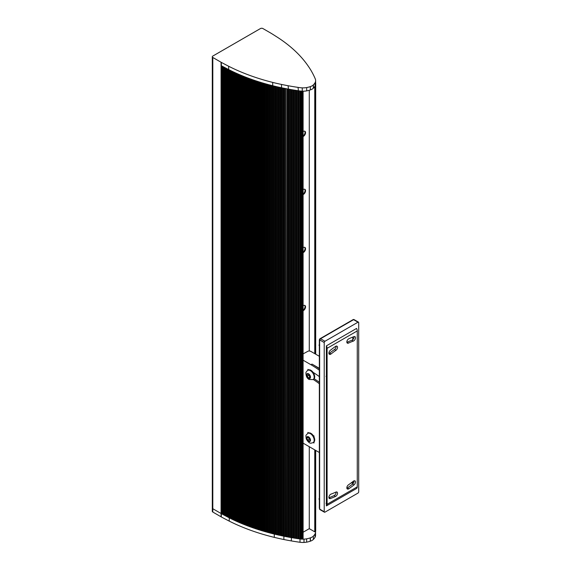 <?xml version="1.0" encoding="UTF-8"?>
<svg xmlns="http://www.w3.org/2000/svg" width="571" height="571" viewBox="0 0 571 571"><rect width="100%" height="100%" fill="white"/><g stroke="black" fill="none" stroke-linecap="round" stroke-linejoin="round"><path stroke-width="0.86" d="M309.282 446.715L309.282 528.667L303.101 532.236M309.282 90.254L309.282 351.015M303.101 131.608A3.048 1.763 -60 0 1 304.914 131.266A3.048 1.763 -60 0 1 305.321 133.899A3.048 1.763 -60 0 1 303.101 136.54M303.101 247.743A3.048 1.763 -60 0 1 304.914 247.4A3.048 1.763 -60 0 1 305.321 250.027A3.048 1.763 -60 0 1 303.101 252.667M303.101 189.672A3.048 1.763 -60 0 1 304.914 189.336A3.048 1.763 -60 0 1 305.321 191.963A3.048 1.763 -60 0 1 303.101 194.604M303.101 305.806A3.048 1.763 -60 0 1 304.914 305.464A3.048 1.763 -60 0 1 305.321 308.09A3.048 1.763 -60 0 1 303.101 310.738M319.339 356.297L310.931 351.443A2.541 1.463 180 0 0 308.212 351.115L303.101 353.892M212.805 507.319A1.727 0.999 -0 0 0 212.805 508.725L221.063 513.493A167.196 96.528 -0 0 0 221.312 513.643L221.312 62.389A167.196 96.528 180 0 1 221.063 62.246L212.805 57.478L212.805 512.044L221.063 516.812A167.196 96.528 -0 0 0 221.312 516.962A704.742 406.88 -0 0 0 229.242 521.116A167.06 96.449 -0 0 0 274.287 537.368A207.616 119.867 -0 0 0 283.88 539.524A167.496 96.699 -0 0 0 291.353 540.923A167.496 96.699 -0 0 0 300.011 542.272A12.512 7.223 -0 0 0 304.008 542.45A12.619 7.287 -0 0 0 306.634 542.157A19.999 11.541 -0 0 0 310.267 541.215A12.748 7.359 -0 0 0 310.41 541.151A7.723 4.461 -0 0 0 313.372 539.424A19.999 11.541 -0 0 0 315.014 537.325A12.619 7.287 -0 0 0 315.563 535.191L315.563 531.872A12.619 7.287 180 0 1 315.014 534.006L315.014 537.325M229.242 521.116L229.242 517.797A0.764 0.443 180 0 1 229.963 518.161A167.06 96.449 180 0 1 229.242 517.797L228.671 517.512A0.764 0.443 180 0 0 228.664 517.504A704.742 406.88 -0 0 1 227.972 517.14A0.764 0.443 180 0 1 228.664 517.504A704.742 406.88 180 0 1 227.972 517.14A0.764 0.443 180 0 0 227.95 517.14L227.386 516.848A0.764 0.443 180 0 0 227.379 516.834A704.742 406.88 -0 0 1 226.694 516.477A0.764 0.443 180 0 1 227.379 516.834A704.742 406.88 180 0 1 226.694 516.477A0.764 0.443 180 0 1 226.694 516.477L226.109 516.177A704.742 406.88 -0 0 1 225.409 515.806A0.764 0.443 180 0 1 226.109 516.177A704.742 406.88 180 0 1 225.409 515.806L224.853 515.513A704.742 406.88 -0 0 1 224.103 515.121L224.153 515.121A0.764 0.443 180 0 1 224.853 515.506A704.742 406.88 180 0 1 224.103 515.121L223.618 514.864A704.742 406.88 -0 0 1 222.783 514.421L222.911 514.435A0.764 0.443 180 0 1 223.604 514.821L223.618 514.864A704.742 406.88 180 0 1 222.783 514.421L222.405 514.221A704.742 406.88 -0 0 1 221.348 513.657L221.684 513.743A0.764 0.443 180 0 1 222.369 514.128L222.405 514.221A704.742 406.88 180 0 1 221.348 513.657A704.742 406.88 -0 0 1 221.312 513.643L221.312 516.962M222.54 66.407L222.412 66.293A556.696 321.409 180 0 0 222.776 66.486L222.54 514.335M223.782 67.1L223.618 66.935A556.696 321.409 180 0 0 224.096 67.185L223.782 515.028M225.038 67.778L224.853 67.592A556.696 321.409 180 0 0 225.395 67.87L225.038 67.778L225.038 515.713M226.302 68.456L226.109 68.249A556.696 321.409 180 0 0 226.68 68.541L226.302 68.456L226.302 516.384M226.673 516.477L226.673 68.541A0.764 0.443 -0 0 0 226.673 68.541A556.696 321.409 -0 0 0 227.386 68.913A0.764 0.443 -0 0 0 227.386 68.913L227.95 69.212A0.764 0.443 -0 0 1 227.957 69.212A556.696 321.409 180 0 1 227.386 68.913L227.386 516.848M281.917 87.905L281.51 87.748A206.859 119.432 180 0 0 282.288 87.913L281.917 87.905L281.917 535.841L281.546 535.705A207.616 119.867 -0 0 1 280.589 535.498L280.625 535.491A0.764 0.443 180 0 1 281.51 535.684L281.546 535.705A207.616 119.867 180 0 1 280.589 535.498L279.983 535.362A207.616 119.867 -0 0 1 279.069 535.163A0.764 0.443 180 0 1 279.961 535.348A207.616 119.867 180 0 1 279.069 535.163L278.37 535.006A207.616 119.867 -0 0 1 277.47 534.799A0.764 0.443 180 0 1 278.37 535.006A207.616 119.867 180 0 1 277.477 534.799A207.616 119.867 -0 0 0 277.477 534.799A0.764 0.443 180 0 1 277.477 534.799L276.771 534.634A207.616 119.867 -0 0 0 276.771 534.634A207.616 119.867 -0 0 1 275.879 534.427A0.764 0.443 180 0 1 276.764 534.634A0.764 0.443 180 0 1 276.771 534.634A207.616 119.867 180 0 1 275.879 534.427L275.172 534.263A0.764 0.443 180 0 0 275.172 534.256L275.172 534.256A207.616 119.867 -0 0 1 274.287 534.049A0.764 0.443 180 0 1 275.172 534.256A207.616 119.867 180 0 1 274.287 534.049L273.588 533.878A167.06 96.449 -0 0 1 272.702 533.657A0.764 0.443 180 0 1 273.588 533.878A167.06 96.449 180 0 1 272.702 533.657L272.01 533.478A167.06 96.449 -0 0 1 271.132 533.257A0.764 0.443 180 0 1 272.01 533.478A167.06 96.449 180 0 1 271.132 533.257L270.44 533.078A167.06 96.449 -0 0 1 269.562 532.85A0.764 0.443 180 0 1 270.44 533.078A167.06 96.449 180 0 1 269.562 532.85L268.87 532.664A167.06 96.449 -0 0 1 267.999 532.429A0.764 0.443 180 0 1 268.87 532.664A167.06 96.449 180 0 1 267.999 532.429L267.314 532.243A167.06 96.449 -0 0 1 266.45 532.001A0.764 0.443 180 0 1 267.314 532.243A167.06 96.449 180 0 1 266.45 532.001L265.765 531.808A167.06 96.449 -0 0 1 264.901 531.565A0.764 0.443 180 0 1 265.765 531.808A167.06 96.449 180 0 1 264.901 531.565L264.223 531.365A167.06 96.449 -0 0 1 263.367 531.116A0.764 0.443 180 0 1 264.223 531.365A167.06 96.449 180 0 1 263.367 531.116L262.689 530.916A167.06 96.449 -0 0 1 261.839 530.666A0.764 0.443 180 0 1 262.689 530.916A167.06 96.449 180 0 1 261.839 530.666L261.161 530.459A167.06 96.449 -0 0 1 260.312 530.195A0.764 0.443 180 0 1 261.161 530.459A167.06 96.449 180 0 1 260.312 530.195L259.648 529.988A167.06 96.449 -0 0 1 258.806 529.724A0.764 0.443 180 0 1 259.648 529.988A167.06 96.449 180 0 1 258.806 529.724L258.135 529.51A167.06 96.449 -0 0 1 257.3 529.246A0.764 0.443 180 0 1 258.135 529.51A167.06 96.449 180 0 1 257.3 529.246L256.636 529.024A167.06 96.449 -0 0 1 255.801 528.753A0.764 0.443 180 0 1 256.636 529.024A167.06 96.449 180 0 1 255.801 528.753L255.144 528.532A167.06 96.449 -0 0 1 254.316 528.254A0.764 0.443 180 0 1 255.144 528.532A167.06 96.449 180 0 1 254.316 528.254L253.66 528.025A167.06 96.449 -0 0 1 252.839 527.74A0.764 0.443 180 0 1 253.66 528.025A167.06 96.449 180 0 1 252.839 527.74L252.189 527.518A167.06 96.449 -0 0 1 251.368 527.226A0.764 0.443 180 0 1 252.189 527.518A167.06 96.449 180 0 1 251.368 527.226L250.726 526.99A167.06 96.449 -0 0 1 249.912 526.698A0.764 0.443 180 0 1 250.726 526.99A167.06 96.449 180 0 1 249.912 526.698L249.27 526.462A167.06 96.449 -0 0 1 248.464 526.162A0.764 0.443 180 0 1 249.27 526.462A167.06 96.449 180 0 1 248.464 526.162L247.821 525.927A167.06 96.449 -0 0 1 247.022 525.62A0.764 0.443 180 0 1 247.821 525.927A167.06 96.449 180 0 1 247.022 525.62L246.386 525.377A167.06 96.449 -0 0 1 245.587 525.07A0.764 0.443 180 0 1 246.386 525.377A167.06 96.449 180 0 1 245.587 525.07L244.959 524.82A167.06 96.449 -0 0 1 244.167 524.506A0.764 0.443 180 0 1 244.959 524.82A167.06 96.449 180 0 1 244.167 524.506L243.546 524.257A167.06 96.449 -0 0 1 242.761 523.935A0.764 0.443 180 0 1 243.546 524.257A167.06 96.449 180 0 1 242.761 523.935L242.14 523.686A167.06 96.449 -0 0 1 241.362 523.357A0.764 0.443 180 0 1 242.14 523.686A167.06 96.449 180 0 1 241.362 523.357L240.741 523.1A167.06 96.449 -0 0 1 239.97 522.772A0.764 0.443 180 0 1 240.741 523.1A167.06 96.449 180 0 1 239.97 522.772L239.356 522.515A167.06 96.449 -0 0 1 238.592 522.179A0.764 0.443 180 0 1 239.356 522.515A167.06 96.449 180 0 1 238.592 522.179L237.986 521.915A167.06 96.449 -0 0 1 237.222 521.58A0.764 0.443 180 0 1 237.986 521.915A167.06 96.449 180 0 1 237.222 521.58L236.622 521.309A167.06 96.449 -0 0 1 235.866 520.966A0.764 0.443 180 0 1 236.622 521.309A167.06 96.449 180 0 1 235.866 520.966L235.266 520.695A167.06 96.449 -0 0 1 234.517 520.352A0.764 0.443 180 0 1 235.266 520.695A167.06 96.449 180 0 1 234.517 520.352L233.924 520.074A167.06 96.449 -0 0 1 233.182 519.724A0.764 0.443 180 0 1 233.924 520.074A167.06 96.449 180 0 1 233.182 519.724L232.597 519.446A167.06 96.449 -0 0 1 231.855 519.089A0.764 0.443 180 0 1 232.597 519.446A167.06 96.449 180 0 1 231.855 519.089L231.276 518.811A167.06 96.449 -0 0 1 230.541 518.447A0.764 0.443 180 0 1 231.276 518.811A167.06 96.449 180 0 1 230.541 518.447L229.963 518.161A167.06 96.449 -0 0 1 229.242 517.797L229.242 69.869L228.671 69.576L228.671 66.257A556.696 321.409 180 0 1 221.312 62.389M230.163 70.433L229.963 70.233A167.06 96.449 180 0 0 230.541 70.519L230.163 70.433L230.163 518.361M231.476 71.075L231.276 70.875A167.06 96.449 180 0 0 231.855 71.161L231.476 71.075L231.476 519.01M232.804 71.718L232.597 71.518A167.06 96.449 180 0 0 233.182 71.796L232.804 71.718L232.804 519.646M234.131 72.346L233.924 72.146A167.06 96.449 180 0 0 234.517 72.417L234.131 72.346L234.131 520.274M235.48 72.967L235.266 72.767A167.06 96.449 180 0 0 235.866 73.038L235.48 72.967L235.48 520.895M236.837 73.573L236.622 73.381A167.06 96.449 180 0 0 237.222 73.645L236.837 73.573L236.837 521.509M238.207 74.18L237.986 73.987A167.06 96.449 180 0 0 238.592 74.251L238.207 74.18L238.207 522.108M239.584 74.78L239.356 74.58A167.06 96.449 180 0 0 239.97 74.844L239.584 74.78L239.584 522.708M240.969 75.365L240.741 75.172A167.06 96.449 180 0 0 241.362 75.429L240.969 75.365L240.969 523.293M242.368 75.943L242.14 75.75A167.06 96.449 180 0 0 242.761 76.007L242.368 75.943L242.368 523.878M243.781 76.514L243.546 76.328A167.06 96.449 180 0 0 244.167 76.578L243.781 76.514L243.781 524.449M245.202 77.078L244.959 76.892A167.06 96.449 180 0 0 245.587 77.135L245.202 77.078L245.202 525.006M246.629 77.635L246.386 77.449A167.06 96.449 180 0 0 247.022 77.692L246.629 77.635L246.629 525.563M248.071 78.177L247.821 77.991A167.06 96.449 180 0 0 248.464 78.234L248.071 78.177L248.071 526.112M249.52 78.719L249.27 78.534A167.06 96.449 180 0 0 249.912 78.769L249.52 78.719L249.52 526.648M250.976 79.248L250.726 79.062A167.06 96.449 180 0 0 251.368 79.298L250.976 79.248L250.976 527.176M252.439 79.769L252.189 79.583A167.06 96.449 180 0 0 252.839 79.812L252.439 79.769L252.439 527.697M253.917 80.275L253.66 80.097A167.06 96.449 180 0 0 254.316 80.318L253.917 80.275L253.917 528.211M255.408 80.782L255.144 80.604A167.06 96.449 180 0 0 255.801 80.818L255.408 80.782L255.408 528.71M256.9 81.275L256.636 81.096A167.06 96.449 180 0 0 257.3 81.31L256.9 81.275L256.9 529.203M258.406 81.76L258.135 81.582A167.06 96.449 180 0 0 258.806 81.796L258.406 81.76L258.406 529.688M259.919 82.231L259.648 82.06A167.06 96.449 180 0 0 260.312 82.267L259.919 82.231L259.919 530.166M261.439 82.702L261.161 82.531A167.06 96.449 180 0 0 261.839 82.731L261.439 82.702L261.439 530.63M262.967 83.159L262.689 82.988A167.06 96.449 180 0 0 263.367 83.188L262.967 83.159L262.967 531.087M264.501 83.609L264.223 83.437A167.06 96.449 180 0 0 264.901 83.63L264.501 83.609L264.501 531.537M266.05 84.044L265.765 83.88A167.06 96.449 180 0 0 266.45 84.073L266.05 84.044L266.05 531.979M267.599 84.472L267.314 84.308A167.06 96.449 180 0 0 267.999 84.501L267.599 84.472L267.599 532.408M269.162 84.893L268.87 84.736A167.06 96.449 180 0 0 269.562 84.915L269.162 84.893L269.162 532.829M270.725 85.307L270.44 85.143A167.06 96.449 180 0 0 271.132 85.329L270.725 85.307L270.725 533.235M272.303 85.707L272.01 85.55A167.06 96.449 180 0 0 272.702 85.729L272.303 85.707L272.303 533.642M273.887 86.1L273.588 85.95A141.772 81.853 180 0 0 274.28 86.114L273.887 86.1L273.887 534.035M275.472 86.485L275.179 86.335A141.772 81.853 180 0 0 275.872 86.499L275.472 86.485L275.472 534.42M277.071 86.863L276.771 86.706A141.772 81.853 180 0 0 277.47 86.871L277.071 86.863L277.071 534.791M278.669 87.227L278.37 87.07A141.772 81.853 180 0 0 279.076 87.227L278.669 87.227L278.669 535.155M279.076 535.163L279.076 87.235A0.764 0.443 -0 0 0 279.076 87.235A141.772 81.853 -0 0 0 279.968 87.42L280.625 87.563A141.772 81.853 180 0 1 279.968 87.42L279.961 535.348M280.625 535.491L280.625 87.563A141.772 81.853 -0 0 0 281.51 87.748L281.51 84.429A141.772 81.853 180 0 1 272.702 82.41A167.06 96.449 180 0 1 228.671 66.257M281.917 535.841L282.31 535.841A0.764 0.443 180 0 1 283.209 536.026L283.523 536.169A167.624 96.777 -0 0 0 283.53 536.176L283.93 536.176A0.764 0.443 180 0 1 284.836 536.355L285.15 536.497A167.624 96.777 -0 0 0 285.157 536.497L285.564 536.497A0.764 0.443 180 0 1 286.471 536.676L286.785 536.819A167.624 96.777 -0 0 0 286.799 536.819L287.199 536.811A0.764 0.443 180 0 1 288.112 536.983L288.434 537.125A167.624 96.777 -0 0 0 288.441 537.125L288.84 537.118A0.764 0.443 180 0 1 289.754 537.282L290.075 537.425A167.624 96.777 -0 0 0 290.089 537.425L290.489 537.411A0.764 0.443 180 0 1 291.403 537.575L291.731 537.711A167.624 96.777 -0 0 0 291.738 537.711L292.145 537.696A0.764 0.443 180 0 1 293.059 537.853L293.387 537.989A167.624 96.777 -0 0 0 293.401 537.989L293.801 537.975A0.764 0.443 180 0 1 294.722 538.125L295.05 538.26A167.624 96.777 -0 0 0 295.064 538.26L295.464 538.239A0.764 0.443 180 0 1 296.385 538.382L296.72 538.517A167.624 96.777 -0 0 0 296.727 538.517L297.127 538.496A0.764 0.443 180 0 1 298.055 538.639L298.39 538.767A167.624 96.777 -0 0 0 298.397 538.767L298.797 538.746A0.764 0.443 180 0 1 299.732 538.874L300.068 539.003A167.624 96.777 -0 0 0 300.075 539.003L300.474 538.981A0.764 0.443 180 0 1 301.345 539.067L301.702 539.16A12.748 7.359 -0 0 0 301.873 539.174L302.259 539.117A0.764 0.443 180 0 1 302.751 539.045L302.751 91.196M283.523 88.241L283.216 88.098A206.859 119.432 180 0 0 283.923 88.241L283.53 88.241A167.624 96.777 180 0 1 283.523 88.241L283.523 536.169L283.53 88.241M285.15 88.569L284.836 88.426A206.859 119.432 180 0 0 285.564 88.569L285.157 88.569A167.624 96.777 180 0 1 285.15 88.569L285.15 536.497L285.157 88.569M286.471 536.676L286.785 88.883A167.624 96.777 180 0 1 286.785 88.883L287.199 88.883A206.859 119.432 180 0 1 286.471 88.741A206.859 119.432 -0 0 1 285.564 88.569L285.564 536.497M288.84 537.118L288.84 89.19L288.441 89.197A167.624 96.777 180 0 1 288.434 89.19L288.112 85.736A206.859 119.432 180 0 1 281.51 84.429M290.075 89.49L289.754 89.354A167.496 96.699 180 0 0 290.489 89.483L290.089 89.49A167.624 96.777 180 0 1 290.075 89.49L290.075 537.425M291.731 89.783L291.403 89.64A167.496 96.699 180 0 0 292.145 89.768L291.738 89.783A167.624 96.777 180 0 1 291.731 89.783L291.731 537.711L291.738 89.783M293.387 90.061L293.059 89.925A167.496 96.699 180 0 0 293.801 90.047L293.401 90.061A167.624 96.777 180 0 1 293.387 90.061L293.387 537.989L293.401 90.061M295.05 90.325L294.722 90.197A167.496 96.699 180 0 0 295.464 90.311L295.064 90.325A167.624 96.777 180 0 1 295.05 90.325L295.05 538.26L295.064 90.325M296.72 90.589L296.385 90.454A167.496 96.699 180 0 0 297.127 90.568L296.727 90.589A167.624 96.777 180 0 1 296.72 90.589L296.72 538.517M297.127 538.496L297.127 90.568A167.496 96.699 -0 0 0 298.055 90.703A19.121 11.042 180 0 0 298.754 90.825L298.397 90.839A167.624 96.777 180 0 1 298.39 90.832L298.055 87.384A167.496 96.699 180 0 1 288.112 85.736M300.068 91.075L299.761 90.967A19.121 11.042 180 0 0 300.474 91.053L300.075 91.075A167.624 96.777 180 0 1 300.068 91.075L300.068 539.003L300.075 91.075M301.345 91.132A0.764 0.443 -0 0 0 301.331 91.124A19.121 11.042 180 0 0 302.259 91.182L301.873 91.239A12.748 7.359 180 0 1 301.702 91.232L301.345 91.132L301.345 539.067M315.47 531.622A0.764 0.443 180 0 1 315.599 531.415L315.692 450.412L315.699 531.223M315.47 85.022L315.47 354.063M315.47 450.283L315.47 531.701L314.757 531.829L309.282 528.667M315.62 83.045L315.677 83.166A12.748 7.359 180 0 1 315.692 83.266L315.62 83.466M212.805 57.478A1.727 0.999 -0 0 1 212.298 56.772A1.727 0.999 -0 0 1 212.805 56.065L260.462 28.55A1.727 0.999 -0 0 1 262.91 28.55L271.168 33.318A167.196 96.528 180 0 1 271.418 33.468A704.742 406.88 180 0 1 278.619 38.043A167.06 96.449 180 0 1 306.763 64.052A207.616 119.867 180 0 1 310.503 69.583A167.496 96.699 180 0 1 312.929 73.902A167.496 96.699 180 0 1 315.271 78.898A12.512 7.223 180 0 1 315.62 80.59A12.512 7.223 180 0 1 315.57 81.21A12.619 7.287 180 0 1 315.064 82.724A19.999 11.541 180 0 1 313.429 84.822A12.748 7.359 180 0 1 313.329 84.908A7.723 4.461 180 0 1 310.324 86.614A19.999 11.541 180 0 1 306.691 87.563A12.619 7.287 180 0 1 302.259 87.863A19.121 11.042 180 0 1 298.055 87.384M304.643 131.159A3.048 1.763 -60 0 1 303.101 135.977M304.643 247.293A3.048 1.763 -60 0 1 303.101 252.104M304.643 189.222A3.048 1.763 -60 0 1 303.101 194.04M304.643 305.357A3.048 1.763 -60 0 1 303.101 310.167M302.973 538.631L302.751 539.045M212.805 512.044A1.727 0.999 180 0 1 212.298 511.338L212.298 56.772M229.963 518.161L229.963 70.233A167.06 96.449 -0 0 1 229.242 69.869A167.06 96.449 180 0 1 228.671 69.576A556.696 321.409 -0 0 1 227.957 69.212M289.754 537.282L289.754 89.354A167.496 96.699 -0 0 1 288.84 89.19A167.496 96.699 180 0 1 288.112 89.055A206.859 119.432 -0 0 1 287.199 88.883L287.199 536.811M221.312 65.708A556.696 321.409 180 0 0 221.348 65.729A556.696 321.409 -0 0 0 222.412 66.293M222.776 66.486A556.696 321.409 -0 0 0 223.618 66.935M224.096 67.185A556.696 321.409 -0 0 0 224.853 67.592L224.853 515.506M225.409 515.806L225.409 67.878A556.696 321.409 -0 0 0 226.109 68.249L226.109 516.177M230.541 518.447L230.541 70.519A167.06 96.449 -0 0 0 231.276 70.875L231.276 518.811M231.855 519.089L231.855 71.161A167.06 96.449 -0 0 0 232.597 71.518L232.597 519.446M233.182 519.724L233.182 71.796A167.06 96.449 -0 0 0 233.924 72.146L233.924 520.074M234.517 520.352L234.517 72.417A167.06 96.449 -0 0 0 235.266 72.767L235.266 520.695M235.866 520.966L235.866 73.038A167.06 96.449 -0 0 0 236.622 73.381L236.622 521.309M237.222 521.58L237.222 73.645A167.06 96.449 -0 0 0 237.986 73.987L237.986 521.915M238.592 522.179L238.592 74.251A167.06 96.449 -0 0 0 239.356 74.58L239.356 522.515M239.97 522.772L239.97 74.844A167.06 96.449 -0 0 0 240.741 75.172L240.741 523.1M241.362 523.357L241.362 75.429A167.06 96.449 -0 0 0 242.14 75.75L242.14 523.686M242.761 523.935L242.761 76.007A167.06 96.449 -0 0 0 243.546 76.328L243.546 524.257M244.167 524.506L244.167 76.578A167.06 96.449 -0 0 0 244.959 76.892L244.959 524.82M245.587 525.07L245.587 77.135A167.06 96.449 -0 0 0 246.386 77.449L246.386 525.377M247.022 525.62L247.022 77.692A167.06 96.449 -0 0 0 247.821 77.991L247.821 525.927M248.464 526.162L248.464 78.234A167.06 96.449 -0 0 0 249.27 78.534L249.27 526.462M249.912 526.698L249.912 78.769A167.06 96.449 -0 0 0 250.726 79.062L250.726 526.99M251.368 527.226L251.368 79.298A167.06 96.449 -0 0 0 252.189 79.583L252.189 527.518M252.839 527.74L252.839 79.812A167.06 96.449 -0 0 0 253.66 80.097L253.66 528.025M254.316 528.254L254.316 80.318A167.06 96.449 -0 0 0 255.144 80.604L255.144 528.532M255.801 528.753L255.801 80.818A167.06 96.449 -0 0 0 256.636 81.096L256.636 529.024M257.3 529.246L257.3 81.31A167.06 96.449 -0 0 0 258.135 81.582L258.135 529.51M258.806 529.724L258.806 81.796A167.06 96.449 -0 0 0 259.648 82.06L259.648 529.988M260.312 530.195L260.312 82.267A167.06 96.449 -0 0 0 261.161 82.531L261.161 530.459M261.839 530.666L261.839 82.731A167.06 96.449 -0 0 0 262.689 82.988L262.689 530.916M263.367 531.116L263.367 83.188A167.06 96.449 -0 0 0 264.223 83.437L264.223 531.365M264.901 531.565L264.901 83.63A167.06 96.449 -0 0 0 265.765 83.88L265.765 531.808M266.45 532.001L266.45 84.073A167.06 96.449 -0 0 0 267.314 84.308L267.314 532.243M267.999 532.429L267.999 84.501A167.06 96.449 -0 0 0 268.87 84.736L268.87 532.664M269.562 532.85L269.562 84.915A167.06 96.449 -0 0 0 270.44 85.143L270.44 533.078M271.132 533.257L271.132 85.329A167.06 96.449 -0 0 0 272.01 85.55L272.01 533.478M272.702 533.657L272.702 85.729A141.772 81.853 -0 0 0 273.588 85.95L273.588 533.878M274.287 537.368L274.287 86.121A141.772 81.853 -0 0 0 275.179 86.335L275.172 534.263M275.879 534.427L275.879 86.499A141.772 81.853 -0 0 0 276.771 86.706L276.771 534.634M277.47 534.799L277.47 86.871A141.772 81.853 -0 0 0 278.37 87.07L278.37 535.006M282.288 87.913A206.859 119.432 -0 0 0 283.216 88.098L283.209 536.026M283.93 536.176L283.93 88.248A206.859 119.432 -0 0 0 284.836 88.426L284.836 536.355M290.489 537.411L290.489 89.483A167.496 96.699 -0 0 0 291.403 89.64L291.403 537.575M292.145 537.696L292.145 89.768A167.496 96.699 -0 0 0 293.059 89.925L293.059 537.853M293.801 537.975L293.801 90.047A167.496 96.699 -0 0 0 294.722 90.197L294.722 538.125M295.464 538.239L295.464 90.311A167.496 96.699 -0 0 0 296.385 90.454L296.385 538.382M298.754 90.825A19.121 11.042 -0 0 0 299.761 90.967M300.474 538.981L300.474 91.053A19.121 11.042 -0 0 0 301.331 91.124M302.259 539.117L302.259 87.863M302.259 91.182A12.619 7.287 -0 0 0 306.691 90.875L306.691 87.563M306.691 90.875A19.999 11.541 -0 0 0 310.324 89.933L310.324 86.614M310.324 89.933A7.723 4.461 -0 0 0 313.329 88.219L313.329 84.908M313.329 88.219A12.748 7.359 -0 0 0 313.429 88.141L313.429 84.822M313.429 88.141A19.999 11.541 -0 0 0 315.064 86.043L315.064 82.724M315.064 86.043A12.619 7.287 -0 0 0 315.57 84.529A12.512 7.223 -0 0 0 315.62 83.908L315.62 80.59M315.014 534.006A19.999 11.541 180 0 1 313.372 536.105A19.999 11.541 -0 0 0 315.014 534.006A12.619 7.287 -0 0 0 315.542 531.465A12.619 7.287 180 0 1 315.563 531.872M313.372 536.105A7.723 4.461 180 0 1 310.41 537.839A7.723 4.461 -0 0 0 313.372 536.105L313.372 539.424M310.41 537.839A12.748 7.359 180 0 1 310.267 537.896A12.748 7.359 -0 0 0 310.41 537.839L310.41 541.151M310.267 537.896A19.999 11.541 180 0 1 306.634 538.838A19.999 11.541 -0 0 0 310.267 537.896L310.267 541.215M306.634 538.838A12.619 7.287 180 0 1 304.008 539.131A12.619 7.287 -0 0 0 306.634 538.838L306.634 542.157M304.008 539.131A12.512 7.223 180 0 1 302.166 539.145A12.512 7.223 -0 0 0 304.008 539.131L304.008 542.45M301.431 539.103A12.512 7.223 180 0 1 300.367 539.003A12.512 7.223 -0 0 0 301.431 539.103M299.818 538.931A167.496 96.699 180 0 1 298.683 538.767A167.496 96.699 -0 0 0 299.818 538.931M298.141 538.689A167.496 96.699 180 0 1 297.006 538.524A167.496 96.699 -0 0 0 298.141 538.689M296.47 538.439A167.496 96.699 180 0 1 295.335 538.267A167.496 96.699 -0 0 0 296.47 538.439M294.807 538.182A167.496 96.699 180 0 1 293.672 537.996A167.496 96.699 -0 0 0 294.807 538.182M293.144 537.911A167.496 96.699 180 0 1 292.017 537.718A167.496 96.699 -0 0 0 293.144 537.911M291.488 537.632A167.496 96.699 180 0 1 291.353 537.604A167.496 96.699 180 0 1 290.361 537.432A167.496 96.699 -0 0 0 291.353 537.604A167.496 96.699 -0 0 0 291.488 537.632M289.84 537.34A167.496 96.699 180 0 1 288.719 537.14A167.496 96.699 -0 0 0 289.84 537.34M288.191 537.04A167.496 96.699 180 0 1 287.077 536.833A167.496 96.699 -0 0 0 288.191 537.04M286.549 536.733A167.496 96.699 180 0 1 285.443 536.519A167.496 96.699 -0 0 0 286.549 536.733M284.915 536.412A167.496 96.699 180 0 1 283.88 536.205A207.616 119.867 180 0 1 283.808 536.19A207.616 119.867 -0 0 0 283.88 536.205A167.496 96.699 -0 0 0 284.915 536.412M283.273 536.076A207.616 119.867 180 0 1 282.217 535.855A207.616 119.867 -0 0 0 283.273 536.076M319.339 345.412L318.968 345.241L319.339 344.477M326.376 348.281L326.376 505.92L356.547 488.498A3.619 2.091 60 0 0 357.268 486.863L357.268 330.916A3.619 2.091 -120 0 0 356.547 328.446L326.376 345.862L326.376 348.281M319.339 498.604L318.968 498.818L319.339 500.003M319.339 499.075L318.968 498.818M351.144 482.909L353.263 483.344M326.02 503.251L326.376 503.501M319.339 370.215A89.404 51.618 -120 0 0 310.931 364.719L303.101 360.194M319.339 368.324L312.009 364.091A89.404 51.618 60 0 1 319.339 368.816M328.925 353.528A2.541 1.463 120 0 0 329.574 353.149A87.256 50.376 -60 0 1 334.478 349.509A2.541 1.463 120 0 0 336.062 346.154M346.868 342.329A2.541 1.463 120 0 0 347.011 342.272A87.256 50.376 -60 0 1 351.914 340.252A2.541 1.463 120 0 0 354.006 336.626M346.868 488.212A2.541 1.463 120 0 0 347.375 487.941A92.338 53.31 120 0 0 352.564 484.087A2.541 1.463 120 0 0 354.006 480.839M330.359 498.569A2.541 1.463 -60 0 1 329.417 498.54A2.541 1.463 -60 0 1 329.096 496.292A2.541 1.463 -60 0 1 331.016 494.115A87.256 50.376 120 0 0 335.912 492.088A2.541 1.463 -60 0 1 336.997 492.059A2.541 1.463 -60 0 1 337.354 494.215A2.541 1.463 -60 0 1 335.548 496.427A92.338 53.31 -60 0 1 330.359 498.569L328.925 497.734A2.541 1.463 120 0 0 328.925 497.734A92.338 53.31 120 0 0 334.114 495.599A2.541 1.463 120 0 0 336.062 492.031M324.221 511.744L324.221 342.529A1.014 0.585 -60 0 1 324.942 341.28L320.552 338.753A1.014 0.592 -120.2 0 0 320.046 338.703A1.014 0.592 -120.2 0 0 319.881 338.903A1.014 0.757 -158.4 0 0 319.61 339.203L319.41 339.724A1.014 0.757 21.3 0 0 319.639 340.502A270.104 155.947 60 0 1 319.839 339.995A1.014 0.757 -158.4 0 1 319.61 339.21A1.014 1.014 0 0 1 320.038 338.703L353.092 319.617A1.014 0.585 60.2 0 1 353.092 319.617A1.014 0.585 60.2 0 1 353.599 319.674L357.988 322.201A1.014 0.585 -60 0 1 358.495 322.151A1.014 0.585 -60 0 1 358.702 322.622L358.702 491.838A1.014 0.585 -60 0 1 357.988 493.08L324.942 512.158A1.014 0.585 -60 0 1 324.435 512.208A1.014 0.585 -60 0 1 324.221 511.744L319.839 509.211A270.104 155.947 60 0 1 319.639 508.468L319.382 508.226M357.988 322.201L324.942 341.28M352.771 483.002L352.771 481.674M330.359 350.273A92.338 53.31 -60 0 1 335.548 346.426A2.541 1.463 -60 0 1 336.997 346.183A2.541 1.463 -60 0 1 337.425 348.103A2.541 1.463 -60 0 1 335.912 350.337A87.256 50.376 120 0 0 331.016 353.977A2.541 1.463 -60 0 1 329.417 354.327A2.541 1.463 -60 0 1 328.975 352.5A2.541 1.463 -60 0 1 330.359 350.273M348.817 338.767A92.338 53.31 -60 0 1 353.999 336.626A2.541 1.463 -60 0 1 354.948 336.654A2.541 1.463 -60 0 1 355.262 338.903A2.541 1.463 -60 0 1 353.349 341.08A87.256 50.376 120 0 0 348.453 343.1A2.541 1.463 -60 0 1 347.361 343.135A2.541 1.463 -60 0 1 347.011 340.98A2.541 1.463 -60 0 1 348.817 338.767M353.999 484.922A92.338 53.31 -60 0 1 348.817 488.769A2.541 1.463 -60 0 1 347.361 489.012A2.541 1.463 -60 0 1 346.94 487.092A2.541 1.463 -60 0 1 348.453 484.85A87.256 50.376 120 0 0 353.349 481.217A2.541 1.463 -60 0 1 354.948 480.868A2.541 1.463 -60 0 1 355.39 482.695A2.541 1.463 -60 0 1 353.999 484.922L352.564 484.087M326.376 345.862A3.619 2.091 60 0 1 327.097 348.331L327.097 504.279A3.619 2.091 -120 0 1 326.376 505.92M326.02 376.332L326.376 376.539M303.101 443.146L319.339 452.517M319.375 339.852A1.014 0.906 -0.1 0 0 319.639 340.502L319.639 508.468A1.014 0.585 180 0 1 319.339 508.054L319.339 340.088A1.014 1.014 0 0 1 319.41 339.724A1.014 0.757 21.3 0 1 319.425 339.681M319.339 508.054A1.014 1.014 0 0 0 319.375 508.318L319.839 509.211A1.014 0.585 -60 0 0 320.046 509.675L324.435 512.208M352.771 339.702L352.771 337.09M314.171 378.773A73.017 42.161 60 0 1 319.339 382.306M307.876 433.318L307.876 432.425L308.718 432.911A5.332 3.076 60 0 1 313.144 435.466L313.986 435.951L313.986 436.915A5.332 3.076 60 0 1 313.986 442.033L313.986 443.003L313.215 442.554M307.876 370.272L307.876 369.38A81.639 47.136 60 0 1 308.775 369.851A5.332 3.076 60 0 1 313.086 372.342A81.639 47.136 60 0 1 319.339 376.617M308.747 374.283L308.625 375.318L310.067 377.096M308.625 375.318L307.134 376.182L307.119 374.262L308.554 374.119L309.996 375.896L310.003 377.816L308.576 377.959L307.134 376.182M308.576 377.959L310.003 377.138M313.086 372.342A5.332 3.076 60 0 1 313.6 379.287L313.065 379.594A5.332 3.076 -120 0 0 313.065 373.434A5.332 3.076 -120 0 0 307.733 370.358L308.269 370.051A5.332 3.076 60 0 1 308.775 369.851M308.397 437.165L309.154 439.306L310.082 439.741M309.154 439.306L307.662 440.17L306.905 438.028L307.805 436.936L309.461 437.993L310.217 440.134L309.318 441.219L307.662 440.17M308.276 437.236L306.905 438.028M313.986 442.033A5.332 3.076 60 0 1 313.6 442.332L313.065 442.639A5.332 3.076 -120 0 0 313.065 436.48A5.332 3.076 -120 0 0 307.733 433.403L308.269 433.096A5.332 3.076 60 0 1 308.718 432.911M313.144 435.466A5.332 3.076 60 0 1 313.986 436.915M319.339 383.741A73.017 42.161 -120 0 0 313.251 379.487M221.063 62.246L221.063 516.812M221.684 513.743L221.684 65.908M222.369 514.128L222.369 66.272M222.911 514.435L222.911 66.564M223.604 514.821L223.604 66.928M224.153 515.121L224.153 67.221M227.579 517.055L227.579 69.12M227.95 517.14L227.95 69.212M228.671 517.512L228.671 69.576M228.864 517.711L228.864 69.783M281.51 535.684L281.51 87.748M282.31 535.841L282.31 87.913M286.785 536.819L286.785 88.883L286.799 536.819M288.112 536.983L288.112 89.055M288.434 537.125L288.434 89.19L288.441 537.125M290.089 537.425L290.089 89.49M296.727 538.517L296.727 90.589M298.055 538.639L298.055 90.703M298.39 538.767L298.39 90.832L298.397 538.767M298.797 538.746L298.797 90.832M299.732 538.874L299.732 90.967M301.702 539.16L301.702 91.232M301.873 539.174L301.873 91.239M315.599 531.415L315.599 450.355M315.599 354.134L315.599 84.337M315.699 83.295L315.699 354.191L315.692 83.323M314.757 531.829L314.757 449.877M314.757 353.649L314.757 86.535M272.702 85.729L272.702 82.41M315.57 84.529L315.57 81.21M300.011 538.995L300.011 542.272M291.353 537.604L291.353 540.923M283.88 536.205L283.88 539.524M310.931 364.719L312.009 364.091M335.912 350.337L334.478 349.509M331.016 353.977L329.574 353.149M353.349 341.08L351.914 340.252M348.453 343.1L347.011 342.272M335.548 496.427L334.114 495.599M348.817 488.769L347.375 487.941M327.097 348.331L357.268 330.916M357.268 486.863L327.097 504.279M358.495 322.151L354.106 319.624A1.014 0.585 -60 0 0 353.599 319.674A5932.483 3425.086 180 0 0 320.552 338.753A1.014 0.585 -60 0 0 319.839 339.995L324.221 342.529M308.576 378.273A2.734 1.577 60 0 1 306.884 373.962A2.734 1.577 60 0 1 310.231 375.875A2.734 1.577 60 0 1 308.576 378.273M309.446 441.576A2.734 1.577 60 0 1 306.634 437.857A2.734 1.577 60 0 1 309.61 437.807A2.734 1.577 60 0 1 309.446 441.576M303.101 91.196L303.101 538.803M354.106 319.624A1.014 1.014 0 0 0 353.099 319.617M319.574 509.061A1.014 1.014 0 0 0 320.046 509.675M313.065 379.594L309.125 379.472C307.07 378.38 306.006 376.246 305.935 373.063C305.728 372.535 306.327 371.635 307.733 370.358M313.065 442.639L311.323 443.117C309.86 443.603 308.154 442.19 306.22 438.878C305.735 434.117 305.656 435.909 307.733 433.403"/></g></svg>
